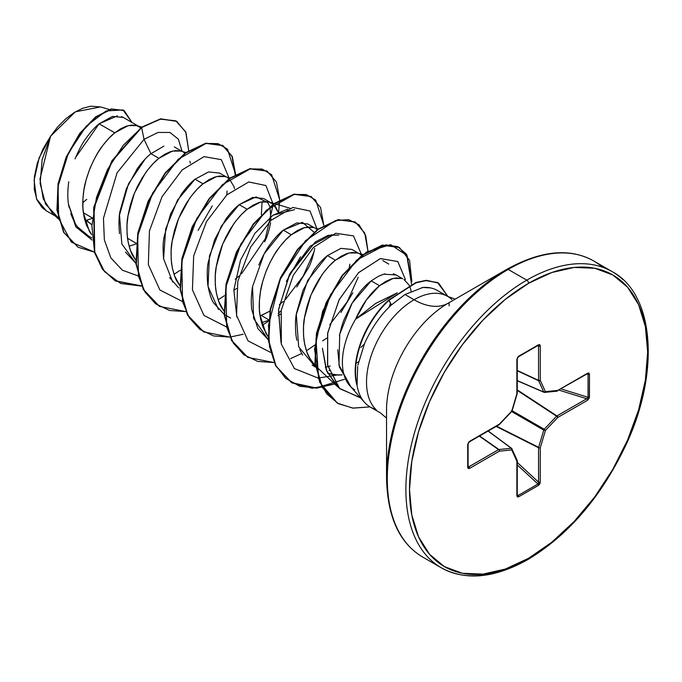 <?xml version="1.0" encoding="UTF-8"?>
<svg xmlns="http://www.w3.org/2000/svg" width="682" height="682" viewBox="0 0 682 682"><rect width="100%" height="100%" fill="white"/><g stroke="black" fill="none" stroke-linecap="round" stroke-linejoin="round"><path stroke-width="1.02" d="M386.541 410.044A87.287 50.391 120 0 1 448.262 303.14A68.388 39.479 60 0 1 414.068 299.756A68.388 39.479 -120 0 0 448.262 303.14L506.897 269.288A2.566 1.483 60 0 1 508.175 269.416L526.768 280.149A170.96 98.702 120 0 0 418.45 420.291A170.96 98.702 120 0 0 430.581 559.82A170.96 98.702 -60 0 1 418.45 420.291A170.96 98.702 -60 0 1 526.768 280.149L508.175 269.416A170.96 98.702 120 0 0 399.865 409.558A170.96 98.702 120 0 0 411.988 549.087A170.96 98.702 -60 0 1 399.865 409.558A170.96 98.702 -60 0 1 508.175 269.416A2.566 1.483 -120 0 0 506.897 269.288A170.21 98.268 120 0 0 386.541 477.75A170.21 98.268 -60 0 1 506.897 269.288L448.262 303.14A87.287 50.391 120 0 0 386.541 410.044L386.541 477.75C387.316 516.768 399.371 543.204 422.704 557.058L441.288 567.791C465.584 581.013 494.51 578.234 528.056 559.453A2.566 1.483 -120 0 0 528.584 558.277A168.394 97.228 -60 0 1 409.507 489.531A168.394 97.228 -60 0 1 528.584 283.286A2.566 1.483 -120 0 0 526.768 280.149A170.96 98.702 -60 0 1 622.956 279.654A170.96 98.702 120 0 0 526.768 280.149A2.566 1.483 60 0 1 528.584 283.286A168.394 97.228 -60 0 1 647.661 352.04A168.394 97.228 -60 0 1 528.584 558.277A2.566 1.483 60 0 1 528.056 559.453A2.566 1.483 60 0 1 526.768 559.325A170.96 98.702 -60 0 1 430.581 559.82M438.27 291.001A67.254 38.831 120 0 0 422.857 287.472L404.972 294.505L414.068 299.756A67.254 38.831 -60 0 0 371.46 354.887A67.254 38.831 -60 0 0 376.225 409.78A67.254 38.831 -60 0 1 371.46 354.887A67.254 38.831 -60 0 1 414.068 299.756A67.254 38.831 -60 0 1 451.91 299.56A67.254 38.831 -60 0 0 414.068 299.756L404.972 294.505L391.459 304.922C380.94 314.445 371.971 327.3 364.563 343.481L357.897 365.117M375.731 409.302A67.254 38.831 -60 0 1 362.295 399.447A67.254 38.831 -60 0 1 356.916 384.571L356.916 384.571A67.254 38.831 120 0 0 366.66 404.46M354.725 389.865L352.79 388.459A60.05 34.671 -60 0 1 355.629 319.125L397.291 292.825L375.654 303.456L355.629 319.125A60.05 34.671 120 0 0 349.516 385.39M357.087 384.597L357.675 366.387M92.718 218.172L86.52 220.346L84.568 219.22L91.567 224.548L86.52 220.346L84.969 220.738L92.437 218.291M138.088 125.991L123.195 117.398L112.377 116.443L99.112 123.8L114.781 132.845L108.958 138.224L103.323 144.806L98.055 152.436L93.349 160.926L89.351 170.057L86.205 179.605L84.022 189.323L82.914 198.974L82.914 208.291L84.082 217.064L86.392 225.051L91.567 234.642L89.342 231.249L83.349 212.758L92.104 217.814L83.349 212.758C82.428 206.748 82.582 199.349 83.826 190.542C84.363 185.334 86.512 177.738 90.271 167.729C94.551 158.139 98.225 151.413 101.294 147.551C106.23 140.833 110.731 135.931 114.781 132.845L99.112 123.8C95.079 126.954 90.655 131.89 85.821 138.608C82.897 142.333 79.291 149.085 75.011 158.872M68.763 181.779C67.586 190.636 67.492 198.104 68.481 204.174L75.054 223.005C76.964 226.978 81.141 231.155 87.594 235.52L91.806 237.95M163.885 146.136L150.935 153.714L158.906 158.318L153.083 163.697L147.44 170.278L142.18 177.908L137.474 186.399L133.476 195.529L130.33 205.077L128.148 214.796L127.031 224.446L127.04 233.773L128.199 242.536L130.518 250.524L135.692 260.115L133.467 256.73C131.072 253.389 129.077 247.225 127.474 238.24L136.221 243.286L127.474 238.24C126.647 228.802 126.801 221.394 127.952 216.015L134.397 193.202L145.419 173.023C150.262 166.408 154.754 161.506 158.906 158.318L150.935 153.714C146.766 156.92 142.257 161.839 137.406 168.471L126.409 188.633L119.972 211.429C118.839 216.595 118.685 223.994 119.503 233.636M136.153 243.926L129.103 246.245L136.153 243.926M125.497 252.118L135.923 263.363L121.848 243.977L119.486 215.018L128.429 184.012L145.113 159.094M208.539 171.949L195.061 179.196L203.031 183.799L197.2 189.17L191.565 195.751L186.305 203.381L181.6 211.872L177.601 221.011L174.447 230.559L172.273 240.277L171.156 249.919L171.165 259.245L172.324 268.009L174.643 276.005L179.818 285.588L177.593 282.203C175.197 278.87 173.194 272.706 171.6 263.712C170.773 254.275 170.926 246.867 172.077 241.488L178.522 218.675L189.536 198.505C194.387 191.889 198.88 186.987 203.031 183.799L195.061 179.196C190.9 182.392 186.408 187.294 181.574 193.893L170.551 214.063L164.098 236.893C162.964 242.042 162.81 249.45 163.629 259.134M169.63 277.617L178.658 287.864M269.16 202.025L260.643 202.034L247.157 209.272L252.979 205.231L258.623 202.631L263.883 201.505L269.1 202.008L273.158 204.14L263.687 198.513L252.672 197.422L239.177 204.668L247.157 209.272L241.326 214.642L235.691 221.232L230.431 228.862L225.716 237.345L221.718 246.483L218.572 256.031L216.399 265.75L215.282 275.392L215.29 284.718L216.45 293.49L218.769 301.478L223.935 311.06L221.718 307.676C219.314 304.343 217.319 298.179 215.725 289.185C214.89 279.748 215.052 272.348 216.203 266.96L222.647 244.156L233.662 223.977C238.504 217.362 243.005 212.46 247.157 209.272L239.177 204.668C235.017 207.865 230.516 212.775 225.682 219.391L214.66 239.57L208.223 262.374C207.089 267.497 206.936 274.897 207.754 284.582C209.425 293.797 211.42 299.961 213.73 303.055L224.165 314.308M224.54 314.547L230.559 318.059M260.03 315.954L261.24 315.468L268.597 319.713L261.24 315.468L269.842 311.171L260.03 315.954M268.529 320.352L261.479 322.663L268.529 320.352M307.821 223.986L296.798 222.903L283.303 230.141L291.282 234.744L285.451 240.124L279.816 246.705L274.556 254.335L269.842 262.826L265.844 271.956L262.698 281.504L260.524 291.223L259.407 300.864L259.416 310.191L260.575 318.963L262.885 326.951L268.06 336.541L265.835 333.148L259.851 314.658C258.921 308.648 259.075 301.239 260.319 292.442C260.856 287.233 263.005 279.629 266.773 269.629C271.052 260.038 274.718 253.312 277.787 249.45C282.723 242.732 287.224 237.83 291.282 234.744L283.303 230.141C279.228 233.261 274.727 238.154 269.816 244.838C266.858 248.512 263.192 255.23 258.802 265M252.604 286.312L252.357 287.804C251.104 296.602 250.95 304.01 251.871 310.037L257.864 328.545L268.29 339.781L253.602 318.434L252.553 286.593L264.147 253.866L283.303 230.141L302.39 222.366L314.01 232.17M358.706 253.363L351.929 249.45L340.915 248.376L327.428 255.614L335.399 260.217L329.577 265.596L323.941 272.178L318.673 279.808L313.967 288.298L309.969 297.429L306.823 306.977L304.649 316.695L303.533 326.346L303.533 335.663L304.701 344.436L307.011 352.423L310.455 359.44L315.229 365.595L309.96 358.621C307.565 355.288 305.57 349.124 303.976 340.139C303.14 330.702 303.302 323.294 304.445 317.914L310.89 295.101L321.913 274.923C326.755 268.307 331.256 263.405 335.399 260.217L327.428 255.614C323.259 258.828 318.767 263.729 313.942 270.319L302.919 290.506L296.465 313.336C295.332 318.511 295.178 325.919 296.005 335.561L296.815 340.284M299.748 349.576L302.646 355.109M312.151 365.083L313.959 366.208M328.98 370.437L330.48 370.471M342.1 374.921L338.46 375.074L327.718 373.395L333.771 374.768L342.1 374.921M139.29 126.69L140.79 127.713L136.221 125.445L131.507 125.079L126.247 126.204L120.612 128.813L114.781 132.845L128.276 125.607L136.784 125.607M174.311 146.903L182.213 151.464M185.802 152.538L180.346 150.918L175.632 150.552L170.372 151.677L164.737 154.285L158.906 158.318L172.401 151.08L180.909 151.08M183.415 152.163L184.916 153.186M189.877 161.208L190.363 163.228L189.877 161.208M226.808 194.916L227.063 191.003L226.808 194.916M219.57 173.032L226.339 176.945M229.928 178.011L224.463 176.399L219.757 176.024L214.498 177.15L208.863 179.758L203.031 183.799L216.526 176.553L225.034 176.553M227.541 177.635L229.033 178.667M229.348 178.923L233.986 186.638M234.003 186.68L234.489 188.701L234.003 186.68M235.213 279.202L239.058 276.005L235.213 279.202M264.633 241.82C266.96 237.379 268.955 231.036 270.618 222.792M270.933 220.397L270.012 207.106L270.933 220.397M269.884 206.697L267.225 201.599M278.128 212.153L275.733 206.936L273.465 204.395L278.111 212.111M236.518 288.563L233.824 290.225L236.518 288.563M279.33 304.675L283.183 301.478L279.33 304.675M296.781 286.96L308.741 267.344C311.06 262.92 313.055 256.568 314.734 248.316M318.17 228.964L312.714 227.345L308.008 226.978L302.74 228.103L297.105 230.712L291.282 234.744L304.769 227.507L313.285 227.507M315.792 228.589L317.283 229.612M280.634 314.044L277.949 315.698L280.634 314.044M340.898 312.441L352.867 292.808M362.781 254.582L356.839 252.817L352.125 252.451L346.865 253.576L341.23 256.185L335.399 260.217L348.894 252.979L357.411 252.979M359.908 254.062L361.741 255.366M326.917 338.084L322.646 340.829M357.018 362.739L358.553 361.852L357.018 362.739M393.309 273.772L396.063 274.931L383.804 274.19M382.687 274.556L378.34 276.363L371.204 280.89L379.524 285.698L393.02 278.452L401.528 278.452M404.034 279.535L409.251 285.332M409.405 285.656L410.487 288.537M109.18 109.478L100.569 106.912L75.404 111.805L50.596 136.187L39.957 179.102L43.23 198.752L52.548 213.44L58.507 219.067M401.468 278.435L396.251 277.924L390.991 279.049L385.356 281.657L379.524 285.698C370.07 293.379 362.099 304.522 355.629 319.125L366.456 299.816L379.524 285.698L371.204 280.89C365.194 285.076 358.681 292.74 351.673 303.874L344.24 319.278C342.739 322.722 341.128 328.221 339.406 335.791M337.752 349.772L339.414 367.069L350.966 387.026L338.954 365.066L339.738 334.206L352.074 303.209L371.204 280.89L378.34 276.363M58.175 217.66L45.583 204.114L40.136 183.586L42.156 159.579L50.596 136.187L39.121 157.883L34.1 180.176L36.564 198.974L46.197 210.738L55.191 215.93M123.323 117.466L121.413 116.571M117.432 115.829L99.112 123.8L75.591 157.465M68.481 204.174L75.762 226.825L92.01 240.021L75.762 226.825L68.481 204.174L69.053 207.294M149.077 155.283L150.935 153.714L144.038 139.35L117.091 172.776L103.451 218.274L104.355 239.911L110.808 257.813L122.368 270.2L138.028 275.869L122.368 270.2L110.808 257.813L104.355 239.911L103.451 218.274L117.091 172.776L144.038 139.35L158.045 132.436L169.963 132.461L178.326 139.119L182.12 151.413L178.326 139.119L169.963 132.461L158.045 132.436L144.038 139.35L141.626 127.577L160.296 119.154L175.743 120.799L185.709 131.882L188.692 150.56L185.947 132.453L176.689 121.319L160.943 119.035L141.259 127.372L160.577 118.821L176.51 121.208M94.363 252.101L71.371 242.161L58.669 218.411L58.03 186.357L68.379 153.228L86.154 126.238L106.187 110.936L122.99 109.947L132.018 122.487L124.158 110.544L111.533 109.163L95.872 117.168L79.922 133.86L66.589 157.175L58.43 183.944L57.305 210.363L64.023 232.579L78.191 247.276L94.363 252.101M78.012 247.165L63.656 232.366L56.938 210.15L58.064 183.731L66.214 156.962L79.555 133.646L95.506 116.954L111.166 108.95L123.971 110.441M124.158 110.544L111.175 108.95L95.506 116.946L79.555 133.646L66.222 156.962L58.064 183.731L56.938 210.15L63.656 232.374L78.191 247.276M176.689 121.319L160.577 118.821L141.259 127.372L111.814 160.901L93.69 207.464L94.38 252.161L102.428 269.194L115.053 280.737L141.515 285.886M315.621 365.987L336.311 385.552L326.167 369.67L322.441 348.263L326.797 371.306L338.656 387.572L336.311 385.552M411.084 291.163L410.632 289.083M382.798 260.558L388.749 264.087M390.547 303.123L388.953 307.326L390.539 303.115M364.265 344.18L360.855 347.445L364.273 344.163M330.216 366.012L325.357 367.308L330.216 366.012M331.887 234.574L310.191 246.185L289.918 273.661L278.606 309.21L280.984 342.5L278.52 309.884L289.296 274.906L315.246 241.999L328.127 235.324L338.741 235.102M236.859 317.002L233.849 289.961L240.541 260.123L254.812 233.449L272.911 215.248L294.607 209.63M262.058 201.727L261.377 214.608M198.104 230.414L212.29 205.845L198.112 230.388M430.521 287.915L422.857 287.472A67.254 38.831 -60 0 1 432.61 288.435M421.791 287.642L422.857 287.472M361.434 398.066L339.772 388.689L327.684 365.518L327.624 333.489L339.039 299.935L358.476 272.774L380.343 258.589L397.768 261.513L405.449 279.62L397.819 261.556L380.496 258.546L358.723 272.527L339.278 299.458L327.735 332.85L327.548 364.87L339.312 388.246L360.693 398.007M336.874 375.04L318.366 378.05L336.874 375.04M318.068 378.041L294.402 368.578L281.316 344.103L281.24 310.31L293.277 275.281L313.447 247.404L335.706 233.253L353.481 235.904L361.324 254.147L353.481 235.904L335.706 233.253L313.447 247.404L293.277 275.281L281.24 310.31L281.316 344.103L294.402 368.578L318.068 378.041M358.195 277.276L347.24 301.759L329.781 324.709M270.396 352.296L248.086 340.898L236.552 315.314L237.788 281.393L250.609 247.08L270.942 220.388L292.851 207.447L310.003 210.977L317.258 229.587L310.003 210.977L292.851 207.447L270.942 220.388L250.609 247.08L237.788 281.393L236.552 315.314L248.086 340.898L270.396 352.296M314.078 251.786L303.115 276.278L285.647 299.236M273.132 204.114L265.878 185.504L248.725 181.975L226.816 194.916L206.484 221.607L193.662 255.921L192.426 289.833L203.961 315.425L226.279 326.823L203.952 315.416L192.426 289.824L193.662 255.895L206.493 221.573L226.842 194.89L248.751 181.966L265.903 185.521L273.132 204.157M273.15 204.626L265.307 238.691L241.53 273.755M182.154 301.342L159.92 290.038L148.352 264.65L149.435 230.942L162.035 196.723L182.171 169.92L204.02 156.647L221.326 159.656L228.956 177.721L221.326 159.656L204.02 156.647L182.171 169.92L162.035 196.723L149.435 230.942L148.352 264.65L159.92 290.038L182.154 301.342M150.935 153.714L144.038 139.35L141.626 127.577L123.306 145.266L107.517 169.486L96.494 197.456L91.882 225.93L94.542 251.624L104.457 271.564L120.705 283.49L141.617 286.125L115.42 280.95L102.794 269.407L94.747 252.374L94.056 207.678L112.18 161.114L141.626 127.577L111.78 160.969L93.664 207.618L94.44 252.34L102.539 269.347L115.241 280.848M174.046 274.352L180.193 270.26M235.571 174.345L227.49 149.188L218.052 143.612L206.015 143.442L178.155 159.307L152.683 192.98L137.704 235.708L138.429 276.227L145.13 292.22L155.692 303.882L169.511 310.472L185.743 311.597L159.545 306.423L143.689 289.756L136.34 264.105L138.182 233.142L148.531 201.343L165.385 173.305L185.76 153.049L206.126 143.425L222.98 145.641L232.315 156.545L235.571 174.345M218.163 299.824L224.318 295.741M278.614 211.914L279.688 200.252M279.697 199.817L271.615 174.66L262.178 169.085L250.141 168.914L222.272 184.788L196.8 218.453L181.83 261.18L182.554 301.7L189.255 317.693L199.817 329.355L213.637 335.945L229.868 337.079L203.679 331.904L187.823 315.237L180.457 289.594L182.307 258.631L192.648 226.833L209.502 198.786L229.877 178.531L250.251 168.897L267.097 171.114L276.44 182.017L279.697 199.817M230.124 337.053L243.193 334.257L230.124 337.053M262.289 325.297L268.444 321.213M278.12 313.524L281.155 310.77M323.814 225.299L315.732 200.133L306.303 194.558L294.266 194.396L266.398 210.261L240.925 243.926L225.955 286.653L226.68 327.172L233.38 343.165L243.943 354.828L257.762 361.426L273.985 362.551L247.813 357.385L231.948 340.719L224.583 315.075L226.424 284.121L236.765 252.314L253.619 224.276L273.993 204.012L294.368 194.37L311.214 196.587L320.557 207.49L323.814 225.299M290.626 358.587L301.7 353.515M306.414 350.778L314.837 345.024M367.939 251.104L365.705 235.597L359.013 224.779L348.553 219.621L335.331 220.618L305.545 240.644L280.208 279.305L268.503 325.237L269.518 346.635L275.332 364.785L285.647 378.34L299.807 386.302L316.823 388.135L335.51 383.778L312.134 388.263L291.939 382.858L276.074 366.191L268.708 340.557L270.549 309.594L280.89 277.796L297.736 249.748L318.11 229.484L338.485 219.851L355.339 222.059L364.734 233.082L367.939 251.104M411.57 284.232L406.591 254.36L397.777 246.662L385.773 244.855L356.788 259.995L330.446 294.829L315.954 338.741L318.63 378.825L326.593 393.719L338.4 403.693L353.208 408.143L369.994 406.881L352.679 408.092L337.505 403.198L322.467 387.512L315.289 363.25L316.798 333.686L326.499 302.961L342.671 275.485L362.56 255.238L382.755 245.29L399.464 247.532L409.567 260.319L411.843 281.53M449.174 305.911L448.995 302.723M438.62 283.098L426.267 280.328L415.935 282.484L388.706 300.012L416.301 282.698L426.634 280.541L438.62 283.098L447.955 296.576L437.537 282.527L425.602 280.617L415.491 282.987L389.072 300.225L391.459 304.922L404.972 294.505M235.196 174.566L232.016 156.485L222.613 145.428L205.759 143.211L185.393 152.836L165.018 173.092L148.165 201.13L137.815 232.937L135.965 263.891L143.322 289.543L159.366 306.32L143.399 289.68L135.982 264.002L137.807 232.963L148.19 201.079L165.104 172.981L185.547 152.725L205.955 143.169L222.792 145.539M266.918 171.012L249.885 168.684L229.51 178.317L209.135 198.573L192.281 226.62L181.941 258.418L180.091 289.381L187.456 315.024L203.5 331.802L187.533 315.169L180.108 289.483L181.932 258.452L192.307 226.56L209.221 198.462L229.663 178.207L250.081 168.65L266.918 171.012M311.035 196.476L293.993 194.157L273.627 203.799L253.252 224.063L236.398 252.11L226.057 283.908L224.216 314.862L231.582 340.506L247.626 357.274L231.658 340.65L224.225 314.973L226.049 283.934L236.424 252.05L253.337 223.943L273.78 203.688L294.198 194.123L311.035 196.476M355.152 221.948L338.119 219.638L317.744 229.271L297.369 249.535L280.524 277.583L270.183 309.381L268.341 340.344L275.707 365.978L291.572 382.645L316.209 387.939L344.427 379.32M399.464 247.532L382.389 245.077L362.185 255.025L342.304 275.272L326.132 302.757L316.431 333.472L314.922 363.037L322.1 387.299L337.317 403.088L319.662 382.287L314.555 349.32L322.697 311.145L341.682 276.099L366.541 251.982L390.615 244.65L407.103 255.58L411.468 281.419M391.459 304.922L388.706 300.012L416.071 282.442L426.438 280.319L438.432 282.996M291.589 382.662L275.716 366.004L268.341 340.361L270.183 309.398L280.524 277.583L297.378 249.535L317.752 229.263L338.136 219.63L355.339 222.059M286.355 281.342L300.523 256.799M287.753 209.11L272.911 215.248L254.804 233.457L240.533 260.132L233.841 289.986L236.859 317.028M349.099 268.239L349.244 267.54M349.397 266.756L349.849 264.139M381.801 274.863L385.083 273.84M315.434 367.01L298.665 346.806L296.295 314.47L307.701 280.396L327.428 255.614L341 248.359L352.048 249.518M218.453 309.466L208.019 286.397L209.442 256.014L221.283 226.194L239.177 204.668L256.091 196.885L267.958 202.622M172.716 282.118L163.578 258.708L165.709 228.896L177.576 200.022L195.061 179.196L208.598 171.941L219.655 173.083M602.445 267.191A170.96 98.702 120 0 0 508.175 269.416A170.96 98.702 -60 0 1 578.779 254.932M528.584 283.286L551.815 272.519L574.15 267.446L594.738 268.265L612.777 274.948L627.593 287.233L638.591 304.649L645.368 326.533L647.661 352.04L645.368 380.181L638.591 409.891L627.593 440.009L612.777 469.395L594.738 496.914L574.15 521.5L551.815 542.224L528.584 558.277L505.353 569.052L483.018 574.116L462.43 573.298L444.383 566.614L429.575 554.33L418.578 536.913L411.8 515.029L409.507 489.531L411.8 461.382L418.578 431.68L429.575 401.553L444.383 372.167L462.43 344.657L483.018 320.063L505.353 299.338L528.584 283.286M587.534 373.685L587.296 373.796A1.279 0.742 -120 0 0 587.56 373.216L557.757 390.419L545.412 391.639L540.289 380.334L540.289 345.927L538.533 344.751L518.635 356.243L516.871 359.448L516.871 393.855L511.756 411.067L499.403 424.11L469.608 441.314L467.716 444.434L467.716 467.417L469.608 468.355A1.279 0.742 -120 0 0 468.781 466.829A1.279 0.742 60 0 1 469.608 468.355L499.403 451.152A1.279 0.742 -120 0 0 498.576 449.626A1.279 0.742 60 0 1 499.403 451.152A1.279 0.963 -95.7 0 0 498.926 449.506L511.278 448.287L498.926 449.506A1.279 0.682 125 0 0 498.576 449.626L479.318 436.139L498.576 449.626L468.781 466.829L468.091 465.746L468.781 466.829L498.576 449.626A1.279 0.682 -55 0 1 498.926 449.506L479.608 435.977L498.926 449.506A1.279 0.963 84.3 0 1 499.403 451.152L511.756 449.924L516.871 461.237L516.871 495.644L517.382 496.897L518.635 496.82L538.533 485.328L539.777 483.973L540.289 482.123L540.289 447.716L545.412 430.495L557.757 417.461L587.56 400.257L589.308 397.998L589.453 374.145L588.907 373.028L587.56 373.216L557.757 390.419L545.412 391.639L540.289 380.334L540.289 345.927L539.777 344.666L538.533 344.751L517.953 356.797L516.871 359.448L516.871 393.855L511.756 411.067L499.403 424.11L468.875 441.885L467.716 444.434L467.716 467.417L468.261 468.543L469.608 468.355L499.403 451.152L511.756 449.924L516.871 461.237L516.871 495.644L518.635 496.82L538.533 485.328L540.289 482.123L540.289 447.716L545.412 430.495L557.757 417.461L587.56 400.257L589.453 397.129L589.453 374.145L587.56 373.216A1.279 0.742 60 0 1 587.296 373.796A1.279 0.742 60 0 1 587.296 373.804L556.589 391.101A1.279 0.963 -95.7 0 0 557.757 390.419A1.279 0.742 60 0 1 557.492 390.999M100.723 106.955L90.851 106.196L82.667 108.276L74.159 112.547L65.77 118.796L57.774 126.809L50.596 136.187L42.864 149.256L37.34 163.1L34.407 176.749L34.262 189.238L36.879 199.741L42.088 207.592L46.444 210.883M82.778 202.699L86.776 199.323M389.072 300.225A66.691 38.507 120 0 0 357.104 384.682A66.691 38.507 -60 0 1 389.072 300.225M388.706 300.012A66.691 38.507 120 0 0 356.865 384.946A66.691 38.507 -60 0 1 388.706 300.012M70.817 213.816L73.562 220.337M78.191 227.464L88.72 236.143M517.246 380.582L543.75 392.039L538.635 380.735L517.246 370.769L538.635 380.735A1.279 0.682 -65 0 1 538.558 380.377L538.558 345.97L537.271 345.91L538.558 345.97L538.558 380.377L517.246 370.445L538.558 380.377L543.75 392.039L517.246 380.582M511.278 448.287L488.099 431.067L511.278 448.287A1.279 0.733 -53.4 0 1 511.611 448.372A1.279 0.733 -53.4 0 1 511.764 448.568A1.279 0.963 155.7 0 1 511.756 449.924A1.279 0.963 -24.3 0 0 511.764 448.568A1.279 0.733 126.6 0 0 511.611 448.372A1.279 0.733 126.6 0 0 511.278 448.287A1.279 0.963 84.3 0 1 511.756 449.924A1.279 0.963 -95.7 0 0 511.278 448.287M516.947 494.646L518.073 495.524A1.279 0.742 60 0 1 518.635 496.82A1.279 0.742 -120 0 0 518.073 495.524L517.246 494.527L518.073 495.524L537.97 484.032L517.246 464.885L537.97 484.032A1.279 0.742 60 0 1 538.533 485.328A1.279 0.742 -120 0 0 537.97 484.032L518.073 495.524L517.127 495.166L517.399 495.516M517.246 462.464L538.558 482.165L538.558 447.759L496.146 426.421L538.558 447.759A1.279 0.656 -63.3 0 1 538.635 447.315L543.75 430.103L511.645 411.57L543.75 430.103A1.279 0.639 -60 0 1 544.236 429.259L556.589 416.216L517.246 390.377L556.589 416.216A1.279 0.656 -56.7 0 1 556.93 415.935L586.733 398.731L559.01 390.13L586.733 398.731A1.279 0.742 60 0 1 587.56 400.257A1.279 0.742 -120 0 0 586.733 398.731L556.93 415.935L517.246 389.874L556.93 415.935A1.279 0.742 60 0 1 557.757 417.461A1.279 0.742 -120 0 0 556.93 415.935A1.279 0.656 123.3 0 0 556.589 416.216L557.757 417.461L556.589 416.216L544.236 429.259L512.139 410.726L544.236 429.259L545.412 430.495L544.236 429.259A1.279 0.639 120 0 0 543.75 430.103L545.412 430.495L543.75 430.103L538.635 447.315L496.581 426.173L538.635 447.315A1.279 0.656 116.7 0 0 538.558 447.759A1.279 0.742 0 0 0 540.289 447.716A1.279 0.742 180 0 1 538.558 447.759L538.627 482.745L537.97 484.032L538.558 482.165A1.279 0.742 0 0 0 540.289 482.123A1.279 0.742 180 0 1 538.558 482.165L517.246 462.464M561.107 388.919L588.054 397.291L588.054 374.307L586.776 374.094L588.054 374.307A1.279 0.742 0 0 0 589.453 374.145A1.279 0.742 180 0 1 588.054 374.307L588.054 397.291L586.733 398.731L588.054 397.291A1.279 0.742 0 0 0 589.453 397.129A1.279 0.742 180 0 1 588.054 397.291L561.107 388.919M587.713 373.736L588.054 374.307L586.733 373.779M517.246 380.727L543.997 392.295A1.279 0.733 -66.6 0 1 543.75 392.039L544.628 392.389A1.279 0.963 84.3 0 1 544.236 392.329L545.412 391.639A1.279 0.963 84.3 0 1 544.637 392.389L556.981 391.17M538.627 345.586L538.558 345.97A1.279 0.742 0 0 0 540.289 345.927A1.279 0.742 180 0 1 538.558 345.97L537.97 345.39A1.279 0.742 -120 0 0 538.269 345.331A1.279 0.742 -120 0 0 538.533 344.751A1.279 0.742 60 0 1 538.269 345.331L538.371 345.28M467.988 466.607A1.279 0.742 180 0 1 468.091 466.897A1.279 0.742 180 0 1 467.716 467.417A1.279 0.742 0 0 0 468.091 466.897A1.279 0.742 0 0 0 467.988 466.607L468.781 466.829L468.236 467.127M557.757 390.419L556.589 391.101M543.75 392.039A1.279 0.963 -24.3 0 0 545.412 391.639L543.75 392.039L544.236 392.329M540.289 380.334A1.279 0.963 155.7 0 1 538.635 380.735L540.289 380.334L538.558 380.377A1.279 0.742 0 0 0 540.289 380.334M518.635 356.243A1.279 0.742 60 0 1 518.371 356.822A1.279 0.742 60 0 1 518.073 356.882A1.279 0.742 -120 0 0 518.371 356.822A1.279 0.742 -120 0 0 518.635 356.243M516.871 359.448A1.279 0.742 0 0 0 517.246 358.92L517.246 358.92A1.279 0.742 180 0 1 516.871 359.448M516.871 393.855A1.279 0.742 0 0 0 517.246 393.326L516.871 393.855L516.947 392.849L516.871 393.855M517.271 495.379L517.246 495.115A1.279 0.742 180 0 1 517.246 495.123A1.279 0.742 180 0 1 516.871 495.644A1.279 0.742 0 0 0 517.246 495.123L517.246 460.708A1.279 0.742 0 0 0 517.203 460.512M517.246 460.717A1.279 0.742 180 0 1 516.871 461.237A1.279 0.742 0 0 0 517.246 460.708L517.135 460.179A1.279 0.963 155.7 0 1 516.871 461.237A1.279 0.963 -24.3 0 0 517.144 460.197L511.619 448.372L488.227 430.998M511.756 411.067L511.278 411.357L511.764 410.504M499.403 424.11L499.139 424.69A1.279 0.742 -120 0 0 499.403 424.11L498.576 424.673L499.403 424.11M469.608 441.314A1.279 0.742 60 0 1 469.344 441.893A1.279 0.742 -120 0 0 469.608 441.314M467.716 444.434A1.279 0.742 0 0 0 468.091 443.914L468.091 443.914A1.279 0.742 180 0 1 467.716 444.434M455.252 299.1L447.699 296.423L437.503 290.541M364.486 402.295L349.687 385.586M370.249 407.026L380.437 412.917L386.541 418.117M313.95 366.208L315.442 367.069M307.812 223.986L314.581 227.89M396.063 274.931L402.832 278.844M136.724 125.59L141.694 127.074M269.1 202.008L274.053 203.492M274.522 203.628L290.021 208.257M506.897 269.288C540.997 250.456 569.922 247.677 593.655 260.95L612.248 271.683C654.456 294.044 660.474 372.619 625.351 446.181C600.774 497.34 568.336 535.097 528.056 559.453M543.997 392.295L544.628 392.389M538.269 345.339L518.371 356.822L517.246 358.92L517.246 393.326M517.195 393.693L512.08 410.914M511.781 411.425L499.429 424.468M499.139 424.69L469.344 441.893L468.091 443.914L468.091 467.008"/></g></svg>
